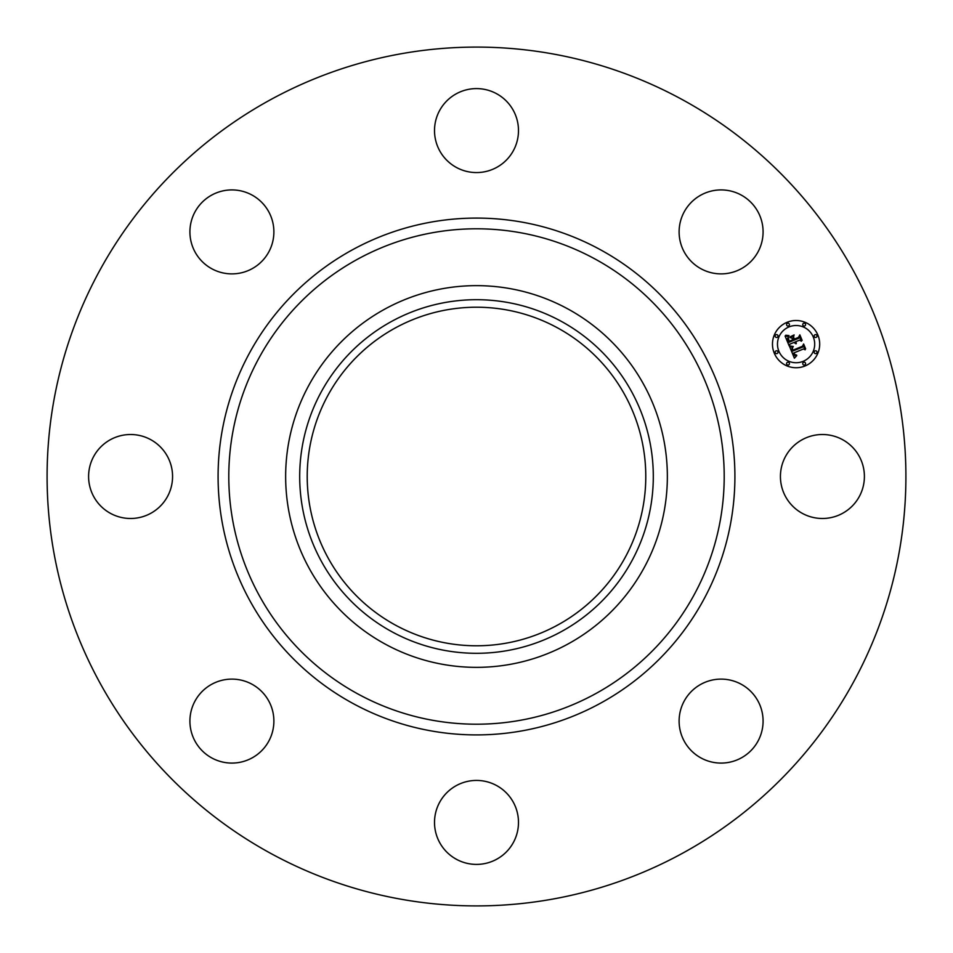 <?xml version="1.0" encoding="UTF-8"?>
<svg xmlns="http://www.w3.org/2000/svg" width="953" height="953" viewBox="0 0 953 953"><rect width="100%" height="100%" fill="white"/><g stroke="black" fill="none" stroke-linecap="round" stroke-linejoin="round"><path stroke-width="0.71" stroke-dasharray="4.76 3.57" d="M785.57 456.368A41.992 41.992 0 0 1 842.547 439.655A41.992 41.992 0 0 1 859.261 496.632A41.992 41.992 0 0 1 802.283 513.345A41.992 41.992 0 0 1 785.57 456.368M270.628 853.34A429.41 429.41 0 0 1 99.66 270.628A429.41 429.41 0 0 1 682.372 99.66A429.41 429.41 0 0 1 853.34 682.372A429.41 429.41 0 0 1 270.628 853.34M568 309.01A190.85 190.85 0 0 1 643.99 568A190.85 190.85 0 0 1 385 643.99A190.85 190.85 0 0 1 309.01 385A190.85 190.85 0 0 1 568 309.01M395.34 625.061A169.289 169.289 0 0 1 327.939 395.34A169.289 169.289 0 0 1 557.66 327.939A169.289 169.289 0 0 1 625.061 557.66A169.289 169.289 0 0 1 395.34 625.061M709.282 680.811A41.992 41.992 0 0 1 761.387 709.282A41.992 41.992 0 0 1 732.917 761.387A41.992 41.992 0 0 1 680.811 732.917A41.992 41.992 0 0 1 709.282 680.811M496.632 785.57A41.992 41.992 0 0 1 513.345 842.547A41.992 41.992 0 0 1 456.368 859.261A41.992 41.992 0 0 1 439.655 802.283A41.992 41.992 0 0 1 496.632 785.57M272.189 709.282A41.992 41.992 0 0 1 243.718 761.387A41.992 41.992 0 0 1 191.613 732.917A41.992 41.992 0 0 1 220.083 680.811A41.992 41.992 0 0 1 272.189 709.282M167.43 496.632A41.992 41.992 0 0 1 110.453 513.345A41.992 41.992 0 0 1 93.739 456.368A41.992 41.992 0 0 1 150.717 439.655A41.992 41.992 0 0 1 167.43 496.632M243.718 272.189A41.992 41.992 0 0 1 191.613 243.718A41.992 41.992 0 0 1 220.083 191.613A41.992 41.992 0 0 1 272.189 220.083A41.992 41.992 0 0 1 243.718 272.189M456.368 167.43A41.992 41.992 0 0 1 439.655 110.453A41.992 41.992 0 0 1 496.632 93.739A41.992 41.992 0 0 1 513.345 150.717A41.992 41.992 0 0 1 456.368 167.43M680.811 243.718A41.992 41.992 0 0 1 709.282 191.613A41.992 41.992 0 0 1 761.387 220.083A41.992 41.992 0 0 1 732.917 272.189A41.992 41.992 0 0 1 680.811 243.718M789.882 344.152L789.191 345.939L785.093 336.052L788.596 336.421L787.416 338.696L788.655 342.425L793.122 340.578L792.884 339.995L788.941 341.627L787.928 339.03L788.274 337.255L789.096 341.281L792.777 339.756L792.181 338.315L789.942 337.457L793.932 335.801L793.015 338.053L793.92 340.245L798.733 338.255L799.46 336.516L801.402 341.198L799.519 340.161L795.421 341.853L796.374 343.175L794.707 342.151L796.053 343.807L793.909 342.484L789.882 344.152M794.385 358.209L789.549 346.821L793.015 347.011L791.693 348.905L792.372 351.192L802.76 347.023L803.331 345.474L805.13 349.834L803.462 348.953L793.98 352.884L794.897 354.587L796.648 355.052L794.957 354.981L793.265 353.182L794.54 355.529L796.768 355.6L794.385 358.209M789.942 336.933L794.111 334.92L789.942 336.933M789.87 346.261L793.277 346.487L789.87 346.261M785.284 335.325L789.001 335.587L785.284 335.325M792.384 347.976L792.872 350.216L802.474 346.249L803.629 343.997L805.654 348.869L803.593 344.629L802.664 346.511L792.729 350.621L792.384 347.976M793.432 337.517L794.385 339.089L798.471 337.398L799.853 334.86L802.14 340.376L799.817 335.504L798.674 337.588L794.23 339.435L793.432 337.517M787.047 322.305A23.622 23.622 0 0 0 774.265 353.158A23.622 23.622 0 0 0 805.118 365.94A23.622 23.622 0 0 0 817.9 335.087A23.622 23.622 0 0 0 787.047 322.305M803.2 361.318A18.607 18.607 0 0 0 813.278 337.005A18.607 18.607 0 0 0 788.965 326.927A18.607 18.607 0 0 0 778.899 351.24A18.607 18.607 0 0 0 803.2 361.318M777.124 353.527A1.429 1.429 0 0 0 777.898 351.657A1.429 1.429 0 0 0 776.028 350.883A1.429 1.429 0 0 0 775.254 352.753A1.429 1.429 0 0 0 777.124 353.527M788.548 325.938A1.429 1.429 0 0 0 789.322 324.068A1.429 1.429 0 0 0 787.452 323.293A1.429 1.429 0 0 0 786.678 325.164A1.429 1.429 0 0 0 788.548 325.938M777.124 337.362A1.429 1.429 0 0 0 777.898 335.492A1.429 1.429 0 0 0 776.028 334.717A1.429 1.429 0 0 0 775.254 336.588A1.429 1.429 0 0 0 777.124 337.362M816.137 337.362A1.429 1.429 0 0 0 816.912 335.492A1.429 1.429 0 0 0 815.041 334.717A1.429 1.429 0 0 0 814.267 336.588A1.429 1.429 0 0 0 816.137 337.362M804.713 325.938A1.429 1.429 0 0 0 805.488 324.068A1.429 1.429 0 0 0 803.617 323.293A1.429 1.429 0 0 0 802.843 325.164A1.429 1.429 0 0 0 804.713 325.938M803.617 362.307A1.429 1.429 0 0 0 802.843 364.177A1.429 1.429 0 0 0 804.713 364.951A1.429 1.429 0 0 0 805.488 363.081A1.429 1.429 0 0 0 803.617 362.307M787.452 362.307A1.429 1.429 0 0 0 786.678 364.177A1.429 1.429 0 0 0 788.548 364.951A1.429 1.429 0 0 0 789.322 363.081A1.429 1.429 0 0 0 787.452 362.307M815.041 350.883A1.429 1.429 0 0 0 814.267 352.753A1.429 1.429 0 0 0 816.137 353.527A1.429 1.429 0 0 0 816.912 351.657A1.429 1.429 0 0 0 815.041 350.883"/><path stroke-width="1.43" d="M785.57 456.368A41.992 41.992 0 0 1 842.547 439.655A41.992 41.992 0 0 1 859.261 496.632A41.992 41.992 0 0 1 802.283 513.345A41.992 41.992 0 0 1 785.57 456.368M270.628 853.34A429.41 429.41 0 0 1 99.66 270.628A429.41 429.41 0 0 1 682.372 99.66A429.41 429.41 0 0 1 853.34 682.372A429.41 429.41 0 0 1 270.628 853.34M568 309.01A190.85 190.85 0 0 1 568 643.99A190.85 190.85 0 0 1 285.65 476.5A190.85 190.85 0 0 1 568 309.01M561.257 631.66A176.793 176.793 0 0 1 321.34 561.257A176.793 176.793 0 0 1 391.743 321.34A176.793 176.793 0 0 1 631.66 391.743A176.793 176.793 0 0 1 561.257 631.66M395.34 625.061A169.289 169.289 0 0 1 327.939 395.34A169.289 169.289 0 0 1 557.66 327.939A169.289 169.289 0 0 1 625.061 557.66A169.289 169.289 0 0 1 395.34 625.061M243.718 272.189A41.992 41.992 0 0 1 191.613 243.718A41.992 41.992 0 0 1 220.083 191.613A41.992 41.992 0 0 1 272.189 220.083A41.992 41.992 0 0 1 243.718 272.189M496.632 785.57A41.992 41.992 0 0 1 513.345 842.547A41.992 41.992 0 0 1 456.368 859.261A41.992 41.992 0 0 1 439.655 802.283A41.992 41.992 0 0 1 496.632 785.57M456.368 167.43A41.992 41.992 0 0 1 439.655 110.453A41.992 41.992 0 0 1 496.632 93.739A41.992 41.992 0 0 1 513.345 150.717A41.992 41.992 0 0 1 456.368 167.43M272.189 709.282A41.992 41.992 0 0 1 243.718 761.387A41.992 41.992 0 0 1 191.613 732.917A41.992 41.992 0 0 1 220.083 680.811A41.992 41.992 0 0 1 272.189 709.282M680.811 243.718A41.992 41.992 0 0 1 709.282 191.613A41.992 41.992 0 0 1 761.387 220.083A41.992 41.992 0 0 1 732.917 272.189A41.992 41.992 0 0 1 680.811 243.718M167.43 496.632A41.992 41.992 0 0 1 110.453 513.345A41.992 41.992 0 0 1 93.739 456.368A41.992 41.992 0 0 1 150.717 439.655A41.992 41.992 0 0 1 167.43 496.632M709.282 680.811A41.992 41.992 0 0 1 761.387 709.282A41.992 41.992 0 0 1 732.917 761.387A41.992 41.992 0 0 1 680.811 732.917A41.992 41.992 0 0 1 709.282 680.811M787.047 322.305A23.622 23.622 0 0 1 817.9 335.087A23.622 23.622 0 0 1 805.118 365.94A23.622 23.622 0 0 1 774.265 353.158A23.622 23.622 0 0 1 787.047 322.305M788.965 326.927A18.607 18.607 0 0 1 813.278 337.005A18.607 18.607 0 0 1 803.2 361.318A18.607 18.607 0 0 1 778.899 351.24A18.607 18.607 0 0 1 788.965 326.927M789.715 346.832L793.015 347.011L791.693 348.905L792.372 351.192L802.76 347.023L803.331 345.474L805.13 349.834L803.462 348.953L793.98 352.884L794.897 354.587L796.648 355.052L794.957 354.981L793.265 353.182L794.54 355.529L796.768 355.6L794.385 358.209L789.715 346.832M790.144 346.034L793.277 346.487L790.144 346.034M792.419 348.083L792.872 350.216L802.474 346.249L803.629 343.997L805.654 348.869L803.593 344.629L802.664 346.511L792.729 350.621L792.419 348.083M785.093 336.052L788.596 336.421L787.416 338.696L788.655 342.425L793.122 340.578L792.884 339.995L788.941 341.627L787.928 339.03L788.274 337.255L789.096 341.281L792.777 339.756L792.181 338.315L789.942 337.457L793.932 335.801L793.015 338.053L793.92 340.245L798.733 338.255L799.46 336.516L801.402 341.198L799.519 340.161L795.421 341.853L796.374 343.175L794.707 342.151L796.053 343.807L793.909 342.484L789.882 344.152L789.191 345.939L785.093 336.052M785.796 335.218L789.001 335.587L785.796 335.218M794.111 334.92L789.942 336.933L794.111 334.92M794.385 339.089L798.471 337.398L799.853 334.86L802.14 340.376L799.817 335.504L798.674 337.588L794.23 339.435L793.575 337.136L794.385 339.089M776.028 350.883A1.429 1.429 0 0 1 777.898 351.657A1.429 1.429 0 0 1 777.124 353.527A1.429 1.429 0 0 1 775.254 352.753A1.429 1.429 0 0 1 776.028 350.883M787.452 323.293A1.429 1.429 0 0 1 789.322 324.068A1.429 1.429 0 0 1 788.548 325.938A1.429 1.429 0 0 1 786.678 325.164A1.429 1.429 0 0 1 787.452 323.293M776.028 334.717A1.429 1.429 0 0 1 777.898 335.492A1.429 1.429 0 0 1 777.124 337.362A1.429 1.429 0 0 1 775.254 336.588A1.429 1.429 0 0 1 776.028 334.717M815.041 334.717A1.429 1.429 0 0 1 816.912 335.492A1.429 1.429 0 0 1 816.137 337.362A1.429 1.429 0 0 1 814.267 336.588A1.429 1.429 0 0 1 815.041 334.717M803.617 323.293A1.429 1.429 0 0 1 805.488 324.068A1.429 1.429 0 0 1 804.713 325.938A1.429 1.429 0 0 1 802.843 325.164A1.429 1.429 0 0 1 803.617 323.293M804.713 364.951A1.429 1.429 0 0 1 802.843 364.177A1.429 1.429 0 0 1 803.617 362.307A1.429 1.429 0 0 1 805.488 363.081A1.429 1.429 0 0 1 804.713 364.951M788.548 364.951A1.429 1.429 0 0 1 786.678 364.177A1.429 1.429 0 0 1 787.452 362.307A1.429 1.429 0 0 1 789.322 363.081A1.429 1.429 0 0 1 788.548 364.951M816.137 353.527A1.429 1.429 0 0 1 814.267 352.753A1.429 1.429 0 0 1 815.041 350.883A1.429 1.429 0 0 1 816.912 351.657A1.429 1.429 0 0 1 816.137 353.527M595.256 259.121A247.697 247.697 0 0 1 693.879 595.256A247.697 247.697 0 0 1 357.744 693.879A247.697 247.697 0 0 1 259.121 357.744A247.697 247.697 0 0 1 595.256 259.121M600.39 249.722A258.418 258.418 0 0 1 703.278 600.39A258.418 258.418 0 0 1 352.61 703.278A258.418 258.418 0 0 1 249.722 352.61A258.418 258.418 0 0 1 600.39 249.722"/></g></svg>

